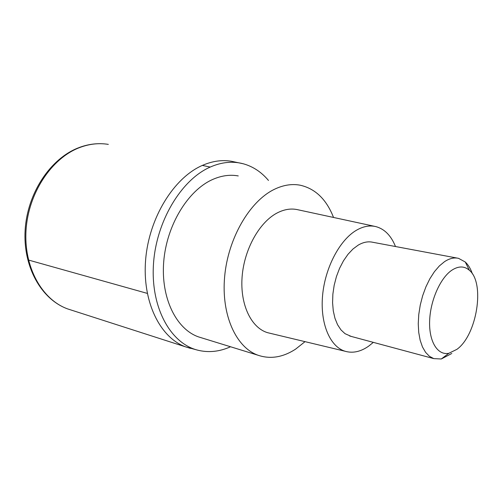 <?xml version="1.0" encoding="UTF-8"?>
<svg xmlns="http://www.w3.org/2000/svg" width="503" height="503" viewBox="0 0 503 503"><rect width="100%" height="100%" fill="white"/><g stroke="black" fill="none" stroke-linecap="round" stroke-linejoin="round"><path stroke-width="0.75" d="M202.363 165.412C212.341 161.067 222.049 159.69 231.487 161.281C222.049 159.69 212.341 161.067 202.363 165.412C173.831 177.785 149.095 217.711 145.65 259.554C142.079 301.416 159.916 337.551 185.613 346.869C159.916 337.551 142.079 301.416 145.65 259.554C149.095 217.711 173.831 177.785 202.363 165.412L210.229 167.065C221.722 162.054 232.763 160.96 243.345 163.796C253.072 166.531 261.453 172.083 268.483 180.458M190.499 348.39L185.613 346.869L190.499 348.39M230.537 346.762C219.371 351.779 208.292 352.88 197.308 350.063C170.523 343.178 150.762 307.673 153.44 264.697C155.955 221.76 181.049 179.81 210.229 167.065M238.265 175.931C229.827 174.396 221.15 175.641 212.228 179.672C187.625 190.763 166.55 225.589 163.714 261.749C160.771 297.939 176.182 329.094 198.478 336.878L201.923 337.941M305.025 341.65L295.638 349.107C282.975 357.35 270.451 359.4 258.058 355.244C236.052 347.516 221.144 314.96 224.64 276.681C228.016 238.428 249.601 201.345 274.217 189.398C283.139 185.06 291.765 183.658 300.096 185.186C315.306 188.612 326.453 199.37 333.539 217.459M374.836 226.381L297.927 209.764C291.325 208.211 284.465 209.242 277.36 212.851C259.441 222.005 244.156 249.293 242.1 276.908C239.969 304.541 251.179 327.805 267.546 332.672L270.696 333.426M373.339 342.367L368.592 346.196C360.563 351.786 352.71 353.464 345.033 351.232C329.943 346.661 320.021 323.41 322.586 295.462C325.076 267.539 339.858 239.68 356.69 230.104C363.361 226.325 369.749 225.155 375.842 226.601C384.537 228.959 391.089 235.599 395.49 246.527M457.271 258.102L372.773 242.27C368.121 241.22 363.273 242.163 358.23 245.106L352.974 249.01L347.994 254.304L343.474 260.812L339.569 268.325L336.432 276.575L334.174 285.27L332.873 294.104L332.577 302.756L333.288 310.923L334.973 318.33L337.563 324.712L340.952 329.874L345.014 333.665L351.195 336.413M451.813 353.471L441.276 358.991L433.775 358.614L429.417 356.287L425.607 352.37L422.482 346.969L420.156 340.248L418.722 332.408L418.251 323.725L418.766 314.494L420.257 305.044L422.665 295.714L425.915 286.842L429.876 278.737L434.41 271.695L439.345 265.949L444.507 261.673C449.443 258.429 454.127 257.322 458.56 258.347L465.25 261.994C468.287 264.804 470.67 268.765 472.399 273.884M456.919 349.334L448.877 353.269C437.748 355.64 428.984 341.883 429.619 321.373C430.153 300.913 440.194 278.021 451.82 270.224C458.497 265.886 464.351 265.911 469.387 270.3C485.288 283.132 476.882 335.168 456.919 349.334M28.489 260.038L147.278 293.381M108.334 144.386C98.89 142.833 89.282 143.908 79.524 147.612C51.608 158.181 28.407 193.001 26.055 229.978C23.584 266.974 41.938 299.681 67.666 308.917L71.772 310.238M197.308 350.063L185.613 346.869L67.666 308.917C41.02 299.266 22.817 266.376 25.15 229.858C27.407 193.284 50.149 158.772 78.405 147.825M104.435 143.896C95.935 143.154 87.434 144.399 78.921 147.624M243.345 163.796L231.487 161.281M258.058 355.244L198.478 336.878M345.033 351.232L267.546 332.672M433.775 358.614L349.604 335.985M448.877 353.269L441.276 358.991M469.387 270.3L465.25 261.994"/></g></svg>

